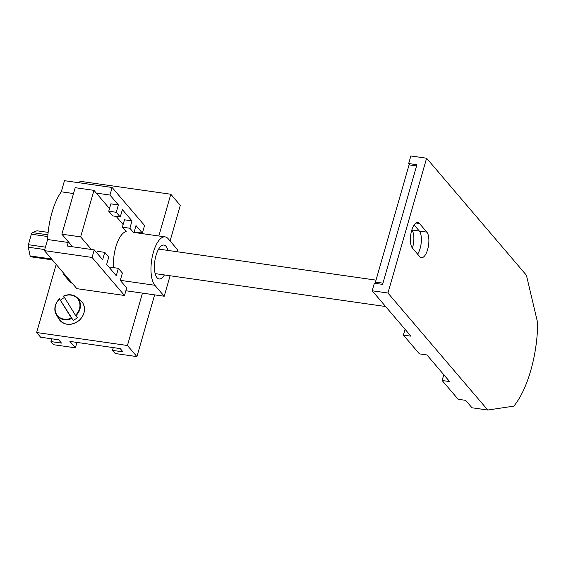 <?xml version="1.0" encoding="UTF-8"?>
<svg xmlns="http://www.w3.org/2000/svg" width="566" height="566" viewBox="0 0 566 566"><rect width="100%" height="100%" fill="white"/><g stroke="black" fill="none" stroke-linecap="round" stroke-linejoin="round"><path stroke-width="0.85" d="M382.963 283.156L416.576 165.937L409.069 164.869L375.456 282.087L382.963 283.156M412.409 248.064A13.414 5.313 98.1 0 0 411.829 229.994M417.609 254.155A13.414 5.313 98.1 0 0 421.295 241.824A13.414 5.313 98.1 0 0 419.314 231.041L414.135 224.971L419.314 231.041A13.414 5.313 -81.9 0 1 421.295 241.824A13.414 5.313 -81.9 0 1 417.609 254.155M375.456 282.087L376.701 283.545M51.541 258.987L30.118 255.931A13.619 5.391 -81.9 0 0 30.967 256.83L52.291 259.872M30.118 255.931L28.3 247.215L44.728 249.556M45.422 247.137L28.434 244.71L31.307 234.19L47.777 236.546M47.905 234.819L32.29 232.591L36.981 230.786L48.138 232.378M28.3 247.215A13.619 5.391 -81.9 0 1 28.434 244.71M31.307 234.19A13.619 5.391 -81.9 0 1 32.29 232.591M537.7 322.967A74.295 29.418 -81.9 0 1 513.85 406.126L487.758 410.032L387.943 293.025L426.601 158.218L526.408 275.225L537.7 322.967M409.918 164.989L408.673 163.532L410.845 155.968L426.601 158.218M387.943 293.025L372.187 290.775L374.359 283.212L382.609 284.387L416.93 164.706L408.673 163.532M419.774 256.695A13.414 5.313 98.1 0 0 421.401 257.686A13.414 5.313 98.1 0 0 428.165 247.363A13.414 5.313 98.1 0 0 426.821 232.117L419.477 223.506A13.414 5.313 98.1 0 0 417.85 222.516A13.414 5.313 98.1 0 0 411.086 232.831A13.414 5.313 98.1 0 0 412.43 248.085L419.774 256.695M443.786 374.706L442.131 380.493L458.149 399.278L465.655 400.346L471.994 407.782L487.758 410.032M405.065 329.313L403.402 335.093L419.427 353.877L426.934 354.953L449.63 381.562L442.131 380.493M372.187 290.775L410.909 336.169L403.402 335.093M56.176 264.421L36.641 332.532L127.442 345.501L142.455 293.124L125.871 290.761M65.012 274.786L63.717 274.595L70.792 282.894L72.087 283.078M158.841 235.994L170.812 194.244L80.011 181.283L79.565 182.839M126.133 231.593A25.385 10.054 98.1 0 0 113.582 267.647M93.97 190.36L75.207 187.686L61.871 234.19L80.634 236.871L93.97 190.36L109.507 208.578M116.179 216.396L123.126 224.546M80.634 236.871L91.381 249.472M61.871 234.19L72.618 246.79M36.641 332.532L40.646 337.23L58.659 339.798L61.461 343.088L50.954 341.588L53.629 344.722L75.384 347.828L76.941 342.409M75.384 347.828L69.915 341.411L120.19 348.585L122.992 351.875L112.485 350.375L115.16 353.502L136.922 356.615L154.624 294.865M170.083 240.96L180.292 205.359L170.812 194.244M136.922 356.615L127.442 345.501M112.485 350.375L113.285 347.602M50.954 341.588L51.754 338.815M176.981 251.714L177.554 249.726L168.208 238.767A25.385 10.054 98.1 0 0 165.131 236.892A25.385 10.054 98.1 0 0 152.332 256.419A25.385 10.054 98.1 0 0 154.872 285.278L164.218 296.23L142.455 293.124M63.717 274.595L64 273.597M167.932 250.427A17.129 6.785 98.1 0 0 166.043 246.33A17.129 6.785 98.1 0 0 163.963 245.064A17.129 6.785 98.1 0 0 154.822 261.06A17.129 6.785 98.1 0 0 159.117 278.974A17.129 6.785 98.1 0 0 164.43 274.942M164.218 296.23L170.09 275.748M71.373 318.057A13.131 11.384 -40.5 0 1 56.65 314.441A13.131 11.384 -40.5 0 1 59.586 298.982L71.684 318.509A13.542 11.737 139.5 0 1 56.31 314.611A13.542 11.737 139.5 0 1 59.501 298.834M59.515 298.813L73.198 320.356A13.902 12.056 -40.5 0 0 77.301 317.604L75.476 315.297A13.131 11.384 -40.5 0 0 78.405 299.839A13.131 11.384 -40.5 0 0 63.689 296.23L75.476 315.297M73.198 320.356L71.684 318.509M64.482 297.518A13.902 12.056 -40.5 0 0 60.696 300.122M59.487 298.791C54.683 303.864 53.621 309.135 56.31 314.611L58.793 318.835A14.405 12.487 -40.5 0 0 58.921 319.054A14.405 12.487 -40.5 0 0 79.516 320.052A14.405 12.487 -40.5 0 0 82.792 303.029A14.405 12.487 -40.5 0 0 80.457 300.355L76.672 297.242C72.901 294.384 68.536 293.98 63.59 296.039L63.618 296.06A13.542 11.737 139.5 0 1 76.672 297.242A13.542 11.737 139.5 0 1 75.787 315.75M96.8 252.889L97.26 251.297L104.767 252.365L108.771 257.063L106.656 264.435L116.271 275.706L118.386 268.334L110.879 267.265L110.42 268.857M118.386 268.334L122.39 273.031L120.275 280.403L126.685 287.917L124.513 295.48L76.863 288.674L44.417 250.639L92.067 257.445L94.239 249.882L67.22 246.026L68.245 242.467L47.608 239.524L44.417 250.639M73.53 193.551L61.291 191.803L64.474 180.681L112.125 187.488L109.96 195.051L96.305 193.098M116.256 212.285L108.75 211.217L112.761 215.908L120.261 216.983L116.256 212.285L118.372 204.913L109.96 195.051M108.75 211.217L110.865 203.838L118.372 204.913M68.281 241.703A47.466 18.798 98.1 0 0 68.245 242.467M112.125 187.488L144.571 225.523L142.406 233.086L134.177 231.911M47.608 239.524A47.466 18.798 -81.9 0 1 61.291 191.803M142.406 233.086L135.996 225.572L133.88 232.951L129.876 228.254L131.991 220.881L122.376 209.611L120.261 216.983M126.381 231.876L122.369 227.178L129.876 228.254M122.369 227.178L124.485 219.806L131.991 220.881M94.239 249.882L102.651 259.744L104.767 252.365M124.513 295.48L92.067 257.445M411.836 229.973L426.821 232.117M419.477 223.506L416.01 223.011M154.872 285.278L120.296 280.34M376.022 280.135L158.65 249.097M385.623 306.524L155.148 273.619M165.131 236.892L134.022 232.449M80.457 300.355L82.813 303.058C85.891 309.001 84.723 314.76 79.311 320.335C71.083 326.165 64.248 325.669 58.793 318.835"/></g></svg>
